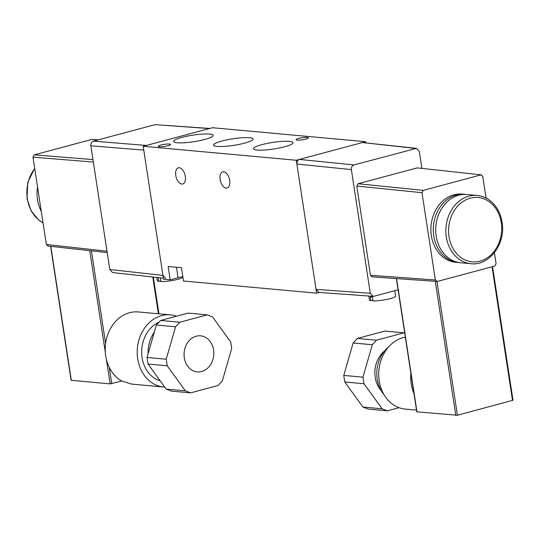 <?xml version="1.0" encoding="UTF-8"?>
<svg xmlns="http://www.w3.org/2000/svg" width="540" height="540" viewBox="0 0 540 540"><rect width="100%" height="100%" fill="white"/><g stroke="black" fill="none" stroke-linecap="round" stroke-linejoin="round"><path stroke-width="0.81" d="M229.689 180.394A8.377 4.583 -105 0 0 222.75 171.869A8.377 4.583 -105 0 0 220.144 179.523A8.377 4.583 -105 0 0 227.084 188.048A8.377 4.583 -105 0 0 229.689 180.394M185.308 176.337A8.377 4.583 -105 0 0 178.369 167.819A8.377 4.583 -105 0 0 175.77 175.466A8.377 4.583 -105 0 0 182.709 183.992A8.377 4.583 -105 0 0 185.308 176.337M217.1 146.408A20.034 3.314 -8.7 0 0 239.47 144.335A20.034 3.314 -8.7 0 0 253.098 139.057A20.034 3.314 -8.7 0 0 249.487 137.727A20.034 3.314 -8.7 0 0 227.023 139.82A20.034 3.314 -8.7 0 0 213.489 145.118A20.034 3.314 -8.7 0 0 217.1 146.408M177.16 142.763A20.034 3.314 -8.7 0 0 199.53 140.69A20.034 3.314 -8.7 0 0 213.158 135.412A20.034 3.314 -8.7 0 0 209.547 134.082A20.034 3.314 -8.7 0 0 187.083 136.175A20.034 3.314 -8.7 0 0 173.549 141.467A20.034 3.314 -8.7 0 0 177.16 142.763M257.04 150.053A20.034 3.314 -8.7 0 0 279.41 147.98A20.034 3.314 -8.7 0 0 293.038 142.702A20.034 3.314 -8.7 0 0 289.426 141.372A20.034 3.314 -8.7 0 0 266.963 143.471A20.034 3.314 -8.7 0 0 253.429 148.763A20.034 3.314 -8.7 0 0 257.04 150.053M298.661 138.422A6.23 1.033 171.3 0 1 304.978 137.403A6.23 1.033 171.3 0 1 308.374 137.801A6.23 1.033 171.3 0 1 305.762 139.07A6.23 1.033 171.3 0 1 299.444 140.09A6.23 1.033 171.3 0 1 296.048 139.691A6.23 1.033 171.3 0 1 298.661 138.422M160.819 145.064A6.23 1.033 171.3 0 1 167.137 144.045A6.23 1.033 171.3 0 1 170.532 144.45A6.23 1.033 171.3 0 1 167.92 145.712A6.23 1.033 171.3 0 1 161.602 146.732A6.23 1.033 171.3 0 1 158.213 146.333A6.23 1.033 171.3 0 1 160.819 145.064M182.831 276.656A11.684 1.931 -8.7 0 0 178.052 277.695L170.181 279.801L168.149 266.51L181.46 267.725L183.499 281.016L316.629 293.173L319.336 292.444M316.629 293.173L296.291 160.258L143.188 146.286L163.525 279.194L170.181 279.801M365.708 142.722L365.553 141.703L212.45 127.724L143.188 146.286M296.291 160.258L365.553 141.703M158.119 277.587L158.692 281.347A13.244 2.194 171.3 0 1 157.302 280.618L156.816 277.445M182.939 277.378A13.244 2.194 171.3 0 1 177.937 279.301A13.244 2.194 171.3 0 1 160.913 281.549L160.346 277.837M158.692 281.347L160.792 280.787M436.178 236.068A34.277 28.12 -84.8 0 1 466.999 194.508L477.137 195.433A34.277 28.12 95.2 0 0 446.317 236.993A34.277 28.12 95.2 0 0 470.907 263.702L460.769 262.778A34.277 28.12 -84.8 0 1 436.178 236.068M459.56 262.636A34.277 28.12 -84.8 0 1 458.345 262.562A34.277 28.12 -84.8 0 1 433.755 235.845A34.277 28.12 -84.8 0 1 464.582 194.285A34.277 28.12 -84.8 0 1 465.784 194.427M458.345 262.562L455.929 262.339A34.277 28.12 -84.8 0 1 431.339 235.622A34.277 28.12 -84.8 0 1 462.159 194.062L464.582 194.285M405.338 337.169A36.227 29.714 95.2 0 0 403.07 337.669A36.227 29.714 95.2 0 0 378.722 375.59A36.227 29.714 95.2 0 0 405.182 409.064L416.502 410.096M398.088 289.798L374.018 296.251L373.127 296.332L370.285 293.294L351.358 169.58C351.202 167.238 352.06 165.692 353.923 164.943L416.543 148.352L419.29 151.376L421.882 168.305M494.411 252.679L496.098 263.723L494.815 266.045L437.218 281.475L435.355 280.004L421.99 192.679L423.272 190.357L358.074 183.749L417.265 167.886L481.363 174.886L417.265 167.886M435.355 280.004L370.447 275.306L372.31 276.784M370.447 275.306L356.792 186.071L421.99 192.679M358.074 183.749L356.792 186.071M370.285 293.294L316.049 289.373L296.872 164.059L351.358 169.58M353.923 164.943L299.437 159.415L362.408 142.547L415.557 148.426M416.543 148.352L362.408 142.547M316.049 289.373L318.89 292.41L373.127 296.332M299.437 159.415C297.574 160.164 296.723 161.717 296.872 164.059M423.272 190.357L480.87 174.926L482.74 176.404L486.047 198.052M437.218 281.475L371.871 276.831M396.38 278.6L416.765 411.818L457.414 415.246L513 400.248L492.554 266.652M410.873 373.309A36.227 29.714 95.2 0 0 413.964 393.538M388.442 347.119A30.794 25.259 95.2 0 0 384.089 394.801M384.777 350.744A25.36 20.804 95.2 0 0 381.146 390.575M353.12 342.995L372.317 344.743L376.535 340.193L404.048 332.816L384.851 331.067L357.338 338.438L353.12 342.995L343.764 375.415L344.77 381.996L362.927 407.045L368.152 409.07L387.342 410.825L399.033 407.687M376.535 340.193L357.338 338.438M372.317 344.743L362.954 377.17L343.764 375.415M344.77 381.996L363.96 383.744L382.118 408.8L362.927 407.045M404.048 332.816L404.717 333.079M363.96 383.744L362.954 377.17M387.342 410.825L382.118 408.8M372.917 300.146L370.818 300.713L370.238 296.912A13.244 2.194 171.3 0 0 372.452 297.115L373.032 300.915A13.244 2.194 -8.7 0 0 390.056 298.667A13.244 2.194 -8.7 0 0 395.604 295.974L394.794 290.682M368.813 296.021L369.421 299.977A13.244 2.194 -8.7 0 0 370.818 300.713M41.276 211.37A34.277 28.12 -84.8 0 1 37.489 199.679A34.277 28.12 -84.8 0 1 37.537 186.955M213.59 349.94A18.11 14.857 95.2 0 0 200.597 335.826A18.11 14.857 95.2 0 0 184.309 357.784A18.11 14.857 95.2 0 0 197.303 371.898A18.11 14.857 95.2 0 0 213.59 349.94M154.339 332.1A30.794 25.259 95.2 0 0 148.075 353.795M159.118 322.076A30.794 25.259 95.2 0 0 141.676 352.748A30.794 25.259 95.2 0 0 160.211 380.849M176.411 316.238A36.227 29.714 95.2 0 0 170.269 314.867A36.227 29.714 95.2 0 0 161.568 315.63A36.227 29.714 95.2 0 0 137.221 353.545A36.227 29.714 95.2 0 0 163.681 387.018A36.227 29.714 95.2 0 0 164.734 387.092M170.269 314.867L138.274 311.945A36.227 29.714 95.2 0 0 129.573 312.707A36.227 29.714 95.2 0 0 105.597 343.44A36.227 29.714 95.2 0 0 109.262 367.369A36.227 29.714 95.2 0 0 121.784 381.011L131.686 384.102L163.681 387.018M121.784 381.011L110.147 383.886L71.111 380.268L50.612 246.328M163.37 278.174L112.536 272.545L109.789 269.514L90.862 145.807C90.707 143.458 91.564 141.912 93.427 141.163L155.068 124.646L209.743 128.453M109.789 269.514L162.945 275.4L143.768 150.08L90.862 145.807M93.427 141.163L146.333 145.442L209.304 128.567L155.068 124.646M162.945 275.4L165.692 278.431M210.188 128.486L209.304 128.567M48.209 245.97L46.339 244.492L32.98 157.174L34.263 154.852L91.861 139.415L98.449 139.82M190.593 392.863L218.106 385.493L222.325 380.936L231.687 348.516L230.681 341.935L212.524 316.885L207.299 314.861L179.786 322.232L175.568 326.788L166.212 359.208L167.218 365.789L185.369 390.839L190.593 392.863L171.403 391.115L166.178 389.09L185.369 390.839M207.299 314.861L188.109 313.106L160.596 320.476L179.786 322.232M175.568 326.788L156.377 325.033L147.015 357.46L166.212 359.208M167.218 365.789L148.021 364.034L166.178 389.09M148.021 364.034L147.015 357.46M156.377 325.033L160.596 320.476M176.459 267.273L178.052 277.695M449.003 236.675A32.333 26.521 -84.8 0 1 470.306 198.153A32.333 26.521 -84.8 0 1 501.262 222.669A32.333 26.521 -84.8 0 1 479.952 261.191A32.333 26.521 -84.8 0 1 449.003 236.675M457.414 415.246L436.955 281.522M492.055 266.787L512.507 400.484M435.294 281.414L455.807 415.436M416.975 411.892L396.576 278.613M34.722 168.541A34.277 28.12 95.2 0 0 27.351 198.747A34.277 28.12 95.2 0 0 43.018 222.784M109.262 367.369L111.76 383.697M93.346 162.054L32.98 157.174M46.339 244.492L106.988 251.201M98.226 139.88L91.861 139.415M34.263 154.852L92.968 159.597M110.147 383.886L106.414 359.471M105.3 352.181L89.761 250.661M50.814 246.348L71.32 380.342M91.429 250.844L105.597 343.44M158.416 313.787L152.786 277M477.137 195.433C482.004 195.905 486.432 197.728 490.428 200.907C496.712 206.125 500.594 213.246 502.079 222.271C506.027 243.533 489.294 266.146 470.907 263.702M43.031 222.845L38.651 219.989L31.023 210.735L27 198.626L27.783 182.425L34.668 168.217M153.326 277.06L158.949 313.834M47.716 246.011L107.204 252.592"/></g></svg>

